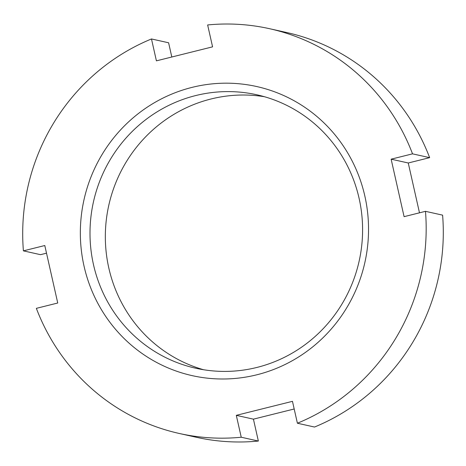 <?xml version="1.0" encoding="UTF-8"?>
<svg xmlns="http://www.w3.org/2000/svg" width="466" height="466" viewBox="0 0 466 466"><rect width="100%" height="100%" fill="white"/><g stroke="black" fill="none" stroke-linecap="round" stroke-linejoin="round"><path stroke-width="0.7" d="M46.513 253.178L40.519 254.675L23.399 250.859L44.788 245.53L57.743 303.011L36.354 308.346A207.358 201.458 -77.4 0 0 179.363 433.491A207.358 201.458 -77.4 0 0 241.237 437.23L258.356 441.046A207.358 201.458 -77.4 0 1 196.483 437.306L179.363 433.491M297.401 423.227A207.358 201.458 -77.4 0 0 425.481 211.325L442.601 215.141A207.358 201.458 -77.4 0 1 314.521 427.042L297.401 423.227L292.467 401.337L236.303 415.34L241.237 437.23M269.517 28.694L286.637 32.509A207.358 201.458 -77.4 0 1 429.646 157.654L412.527 153.844A207.358 201.458 -77.4 0 0 269.517 28.694A207.358 201.458 -77.4 0 0 207.644 24.954L212.578 46.845L156.413 60.848L151.479 38.958A207.358 201.458 -77.4 0 0 23.399 250.859M151.479 38.958L168.599 42.773L171.808 57.009M429.646 157.654L408.257 162.989L419.487 212.822M294.192 408.991L253.422 419.155L258.356 441.046M192.05 87.381A148.112 143.901 -77.4 0 0 119.034 333.266A148.112 143.901 -77.4 0 0 362.233 272.633A148.112 143.901 -77.4 0 0 192.05 87.381M412.527 153.844L391.137 159.174L404.092 216.661L425.481 211.325M264.368 96.701A140.097 136.107 -77.4 0 0 210.999 98.99A140.097 136.107 -77.4 0 0 105.386 232.691A140.097 136.107 -77.4 0 0 203.555 369.73M195.662 95.571A140.097 136.107 -77.4 0 0 89.996 233.315A140.097 136.107 -77.4 0 0 195.837 368.251A140.097 136.107 -77.4 0 0 359.146 261.094A140.097 136.107 -77.4 0 0 256.749 94.761A140.097 136.107 -77.4 0 0 195.662 95.571M408.257 162.989L391.137 159.174M253.422 419.155L236.303 415.34"/></g></svg>
